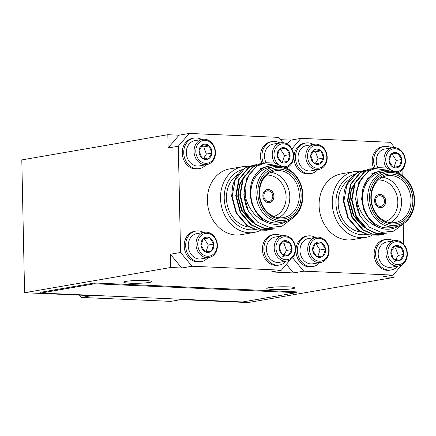 <?xml version="1.0" encoding="UTF-8"?>
<svg xmlns="http://www.w3.org/2000/svg" width="436" height="436" viewBox="0 0 436 436"><rect width="100%" height="100%" fill="white"/><g stroke="black" fill="none" stroke-linecap="round" stroke-linejoin="round"><path stroke-width="0.65" d="M292.611 257.796L303.728 271.165L393.103 275.111L401.921 264.761M403.616 244.16L403.207 224.518M402.177 175.365L402.068 170.105M394.733 147.602L390.324 142.305L300.944 138.359L291.88 149.003M354.49 171.577L341.35 173.85A33.376 27.762 80.2 0 0 319.67 211.455A33.376 27.762 80.2 0 0 352.702 239.62L365.842 237.353A33.376 27.762 -99.8 0 1 332.237 203.236A33.376 27.762 -99.8 0 1 354.49 171.577A33.376 27.762 -99.8 0 1 360.234 171.31M317.713 169.675A15.483 12.878 -99.8 0 1 311.042 173.533L309.582 173.79A15.483 12.878 -99.8 0 1 294.256 160.72A15.483 12.878 -99.8 0 1 304.317 143.27L305.778 143.013A15.483 12.878 -99.8 0 1 313.353 144.42M391.561 147.869A15.483 12.878 80.2 0 0 383.98 146.463L382.519 146.719A15.483 12.878 80.2 0 0 373.058 155.548A15.483 12.878 80.2 0 0 373.668 168.274M397.866 266.091A15.483 12.878 -99.8 0 1 391.196 269.949L389.735 270.2A15.483 12.878 -99.8 0 1 375.254 260.314A15.483 12.878 -99.8 0 1 384.465 239.68L385.925 239.429A15.483 12.878 -99.8 0 1 393.506 240.83M315.304 237.38A15.483 12.878 80.2 0 0 307.723 235.98L306.263 236.23A15.483 12.878 80.2 0 0 296.202 253.681A15.483 12.878 80.2 0 0 311.527 266.75L312.988 266.5A15.483 12.878 80.2 0 0 319.659 262.641M192.004 266.238L181.785 268.004L170.334 254.232L180.553 252.466L192.004 266.238L281.383 270.184L290.196 259.834M178.329 146.218L168.105 147.984L179 135.198L189.224 133.432L178.329 146.218L180.553 252.466M283.008 142.676L278.599 137.373L189.224 133.432M287.335 144.103L290.725 140.125L300.944 138.359M181.785 268.004L170.612 267.508L24.58 292.714L91.615 295.668L81.39 297.434L79.483 295.134M393.103 275.111L382.884 276.871L394.057 277.367L248.024 302.568L180.995 299.608L170.77 301.374L81.39 297.434M303.728 271.165L293.504 272.931L271.159 271.944L281.383 270.184M179 135.198L167.827 134.702L21.8 159.903L24.58 292.714M290.725 140.125L280.512 139.673M292.551 288.708A14.017 1.39 178.8 0 0 294.834 287.902A14.017 1.39 178.8 0 0 280.789 286.801A14.017 1.39 178.8 0 0 266.805 288.485A14.017 1.39 178.8 0 0 276.833 289.608A14.017 1.39 178.8 0 0 292.551 288.708M149.548 282.403A14.017 1.39 178.8 0 0 151.832 281.591A14.017 1.39 178.8 0 0 137.787 280.495A14.017 1.39 178.8 0 0 123.802 282.179A14.017 1.39 178.8 0 0 133.83 283.302A14.017 1.39 178.8 0 0 149.548 282.403M296.425 292.665L296.409 291.869L94.628 282.969L40.771 292.267L40.788 293.063L242.569 301.963L296.425 292.665L94.645 283.765L40.788 293.063M395.512 259.687L398.264 255.403L395.643 248.209L393.19 247.724M401.12 247.267L394.705 245.986L390.907 251.899L393.528 259.088L399.943 260.368L403.741 254.455L401.12 247.267A7.706 6.409 -99.8 0 1 403.741 254.455A7.706 6.409 -99.8 0 1 399.943 260.368A7.706 6.409 -99.8 0 1 393.528 259.088A7.706 6.409 -99.8 0 1 390.907 251.899A7.706 6.409 -99.8 0 1 394.705 245.986A7.706 6.409 -99.8 0 1 401.12 247.267L395.643 248.209M398.264 255.403L403.741 254.455M394.466 261.317L399.943 260.368M388.498 257.18A11.532 9.592 -99.8 0 1 398.341 241.855A11.532 9.592 -99.8 0 1 405.131 260.499A11.532 9.592 -99.8 0 1 388.498 257.18M386.819 257.747A12.813 10.66 -99.8 0 1 394.444 240.672A12.813 10.66 -99.8 0 1 407.126 251.485A12.813 10.66 -99.8 0 1 398.804 265.927A12.813 10.66 -99.8 0 1 386.819 257.747M398.804 265.927L391.092 267.257A12.813 10.66 -99.8 0 1 379.107 259.077A12.813 10.66 -99.8 0 1 386.732 242.002L394.444 240.672M391.196 269.949A15.483 12.878 -99.8 0 1 376.715 260.063A15.483 12.878 -99.8 0 1 385.925 239.429M293.504 272.931L286.359 264.336M383.98 146.463A15.483 12.878 80.2 0 0 374.519 155.298A15.483 12.878 80.2 0 0 375.162 168.089M397.561 172.809A12.813 10.66 80.2 0 0 405.099 158.094A12.813 10.66 80.2 0 0 392.493 147.706L384.786 149.036A12.813 10.66 80.2 0 0 376.955 156.344A12.813 10.66 80.2 0 0 377.778 167.566M392.493 147.706A12.813 10.66 80.2 0 0 384.666 155.014A12.813 10.66 80.2 0 0 386.465 167.931M394.803 171.61A11.532 9.592 80.2 0 0 404.902 162.77A11.532 9.592 80.2 0 0 397.905 149.341A11.532 9.592 80.2 0 0 386.367 155.423A11.532 9.592 80.2 0 0 389.484 168.857M391.321 153.957A7.706 6.409 80.2 0 0 388.999 160.928A7.706 6.409 80.2 0 0 393.054 167.19A7.706 6.409 80.2 0 0 399.425 166.47A7.706 6.409 80.2 0 0 401.752 159.5A7.706 6.409 80.2 0 0 397.697 153.238A7.706 6.409 80.2 0 0 391.321 153.957L397.697 153.238L401.752 159.5L399.425 166.47L393.054 167.19L388.999 160.928L391.321 153.957M391.114 154.311L397.697 153.238M392.22 154.186L396.275 160.443L401.752 159.5M396.275 160.443L394.057 167.097M311.042 173.533A15.483 12.878 -99.8 0 1 295.717 160.464A15.483 12.878 -99.8 0 1 305.778 143.013M318.651 169.511L310.939 170.847A12.813 10.66 -99.8 0 1 298.954 162.661A12.813 10.66 -99.8 0 1 306.579 145.586L314.291 144.256A12.813 10.66 -99.8 0 1 326.275 152.436A12.813 10.66 -99.8 0 1 318.651 169.511A12.813 10.66 -99.8 0 1 305.963 158.699A12.813 10.66 -99.8 0 1 314.291 144.256M325.997 152.764A11.532 9.592 -99.8 0 1 316.155 168.083A11.532 9.592 -99.8 0 1 309.364 149.444A11.532 9.592 -99.8 0 1 325.997 152.764M320.967 150.851A7.706 6.409 -99.8 0 1 323.588 158.045A7.706 6.409 -99.8 0 1 319.79 163.958A7.706 6.409 -99.8 0 1 313.375 162.677A7.706 6.409 -99.8 0 1 310.754 155.483A7.706 6.409 -99.8 0 1 314.552 149.57A7.706 6.409 -99.8 0 1 320.967 150.851L314.552 149.57L310.754 155.483L313.375 162.677L319.79 163.958L323.588 158.045L320.967 150.851L315.49 151.799L313.043 151.308M315.359 163.271L318.111 158.987L323.588 158.045M318.111 158.987L315.49 151.799M307.723 235.98A15.483 12.878 80.2 0 0 297.663 253.43A15.483 12.878 80.2 0 0 312.988 266.5M316.236 237.222L308.525 238.552A12.813 10.66 80.2 0 0 300.698 245.86A12.813 10.66 80.2 0 0 302.524 258.815A12.813 10.66 80.2 0 0 312.885 263.807L320.596 262.477A12.813 10.66 80.2 0 0 328.428 255.169A12.813 10.66 80.2 0 0 326.597 242.214A12.813 10.66 80.2 0 0 316.236 237.222A12.813 10.66 80.2 0 0 307.914 251.665A12.813 10.66 80.2 0 0 320.596 262.477M328.128 254.515A11.532 9.592 80.2 0 0 317.626 238.296A11.532 9.592 80.2 0 0 311.604 256.373A11.532 9.592 80.2 0 0 328.128 254.515M323.169 255.987A7.706 6.409 80.2 0 0 325.49 249.011A7.706 6.409 80.2 0 0 321.441 242.754A7.706 6.409 80.2 0 0 315.065 243.468A7.706 6.409 80.2 0 0 312.743 250.444A7.706 6.409 80.2 0 0 316.798 256.7A7.706 6.409 80.2 0 0 323.169 255.987L316.798 256.7L312.743 250.444L315.065 243.468L321.441 242.754L325.49 249.011L323.169 255.987M321.441 242.754L315.964 243.697L320.019 249.959L325.49 249.011M320.019 249.959L317.8 256.613M314.857 243.822L315.964 243.697M283.792 254.755L286.539 250.477L283.923 243.283L281.471 242.792M289.4 242.34L282.98 241.059L279.187 246.972L281.803 254.161L288.218 255.442L292.016 249.528L289.4 242.34A7.706 6.409 -99.8 0 1 292.016 249.528A7.706 6.409 -99.8 0 1 288.218 255.442A7.706 6.409 -99.8 0 1 281.803 254.161A7.706 6.409 -99.8 0 1 279.187 246.972A7.706 6.409 -99.8 0 1 282.98 241.059A7.706 6.409 -99.8 0 1 289.4 242.34L283.923 243.283M286.539 250.477L292.016 249.528M282.746 256.384L288.218 255.442M276.778 252.253A11.532 9.592 -99.8 0 1 286.621 236.928A11.532 9.592 -99.8 0 1 293.406 255.567A11.532 9.592 -99.8 0 1 276.778 252.253M275.094 252.815A12.813 10.66 -99.8 0 1 282.719 235.74A12.813 10.66 -99.8 0 1 295.406 246.558A12.813 10.66 -99.8 0 1 287.079 261A12.813 10.66 -99.8 0 1 275.094 252.815M287.079 261L279.367 262.33A12.813 10.66 -99.8 0 1 267.382 254.15A12.813 10.66 -99.8 0 1 275.012 237.075L282.719 235.74M286.147 261.159A15.483 12.878 -99.8 0 1 279.471 265.023A15.483 12.878 -99.8 0 1 264.99 255.136A15.483 12.878 -99.8 0 1 274.206 234.503A15.483 12.878 -99.8 0 1 281.787 235.903M279.471 265.023L278.015 265.273A15.483 12.878 -99.8 0 1 263.529 255.387A15.483 12.878 -99.8 0 1 272.745 234.753L274.206 234.503M279.836 142.937A15.483 12.878 80.2 0 0 272.26 141.537A15.483 12.878 80.2 0 0 262.799 150.365A15.483 12.878 80.2 0 0 263.437 163.162M272.26 141.537L270.8 141.787A15.483 12.878 80.2 0 0 261.338 150.622A15.483 12.878 80.2 0 0 261.949 163.342M285.842 167.882A12.813 10.66 80.2 0 0 293.379 153.167A12.813 10.66 80.2 0 0 280.773 142.779L273.061 144.109A12.813 10.66 80.2 0 0 265.235 151.417A12.813 10.66 80.2 0 0 266.053 162.633M280.773 142.779A12.813 10.66 80.2 0 0 272.941 150.088A12.813 10.66 80.2 0 0 274.745 162.999M283.078 166.683A11.532 9.592 80.2 0 0 293.183 157.837A11.532 9.592 80.2 0 0 286.185 144.414A11.532 9.592 80.2 0 0 274.647 150.496A11.532 9.592 80.2 0 0 277.759 163.931M279.601 149.025A7.706 6.409 80.2 0 0 277.28 156.001A7.706 6.409 80.2 0 0 281.329 162.257A7.706 6.409 80.2 0 0 287.706 161.543A7.706 6.409 80.2 0 0 290.027 154.567A7.706 6.409 80.2 0 0 285.978 148.311A7.706 6.409 80.2 0 0 279.601 149.025L285.978 148.311L290.027 154.567L287.706 161.543L281.329 162.257L277.28 156.001L279.601 149.025M279.394 149.379L285.978 148.311M280.501 149.259L284.55 155.516L290.027 154.567M284.55 155.516L282.337 162.17M242.77 166.65L229.625 168.917A33.376 27.762 80.2 0 0 207.945 206.528A33.376 27.762 80.2 0 0 240.977 234.693L254.123 232.426A33.376 27.762 -99.8 0 1 220.518 198.309A33.376 27.762 -99.8 0 1 242.77 166.65A33.376 27.762 -99.8 0 1 248.515 166.383M203.579 232.453A15.483 12.878 80.2 0 0 195.998 231.053L194.543 231.303A15.483 12.878 80.2 0 0 184.483 248.754A15.483 12.878 80.2 0 0 199.808 261.823L201.269 261.573A15.483 12.878 80.2 0 0 207.939 257.709M205.994 164.748A15.483 12.878 -99.8 0 1 199.323 168.607L197.862 168.857A15.483 12.878 -99.8 0 1 182.531 155.788A15.483 12.878 -99.8 0 1 192.592 138.337L194.053 138.087A15.483 12.878 -99.8 0 1 201.634 139.487M199.323 168.607A15.483 12.878 -99.8 0 1 183.992 155.538A15.483 12.878 -99.8 0 1 194.053 138.087M206.926 164.585L199.219 165.914A12.813 10.66 -99.8 0 1 187.235 157.734A12.813 10.66 -99.8 0 1 194.859 140.659L202.571 139.329A12.813 10.66 -99.8 0 1 214.556 147.51A12.813 10.66 -99.8 0 1 206.926 164.585A12.813 10.66 -99.8 0 1 194.243 153.772A12.813 10.66 -99.8 0 1 202.571 139.329M214.272 147.831A11.532 9.592 -99.8 0 1 204.43 163.157A11.532 9.592 -99.8 0 1 197.644 144.518A11.532 9.592 -99.8 0 1 214.272 147.831M209.247 145.924A7.706 6.409 -99.8 0 1 211.863 153.118A7.706 6.409 -99.8 0 1 208.07 159.026A7.706 6.409 -99.8 0 1 201.65 157.745A7.706 6.409 -99.8 0 1 199.034 150.556A7.706 6.409 -99.8 0 1 202.827 144.643A7.706 6.409 -99.8 0 1 209.247 145.924L202.827 144.643L199.034 150.556L201.65 157.745L208.07 159.026L211.863 153.118L209.247 145.924L203.77 146.867L201.318 146.382M203.639 158.344L206.392 154.061L211.863 153.118M206.392 154.061L203.77 146.867M195.998 231.053A15.483 12.878 80.2 0 0 185.943 248.504A15.483 12.878 80.2 0 0 201.269 261.573M204.517 232.29L196.805 233.625A12.813 10.66 80.2 0 0 188.973 240.928A12.813 10.66 80.2 0 0 190.805 253.888A12.813 10.66 80.2 0 0 201.165 258.88L208.877 257.551A12.813 10.66 80.2 0 0 216.703 250.242A12.813 10.66 80.2 0 0 214.877 237.288A12.813 10.66 80.2 0 0 204.517 232.29A12.813 10.66 80.2 0 0 196.189 246.732A12.813 10.66 80.2 0 0 208.877 257.551M216.403 249.588A11.532 9.592 80.2 0 0 205.901 233.369A11.532 9.592 80.2 0 0 199.884 251.441A11.532 9.592 80.2 0 0 216.403 249.588M211.449 251.06A7.706 6.409 80.2 0 0 213.771 244.084A7.706 6.409 80.2 0 0 209.716 237.827A7.706 6.409 80.2 0 0 203.345 238.541A7.706 6.409 80.2 0 0 201.023 245.517A7.706 6.409 80.2 0 0 205.073 251.774A7.706 6.409 80.2 0 0 211.449 251.06L205.073 251.774L201.023 245.517L203.345 238.541L209.716 237.827L213.771 244.084L211.449 251.06M209.716 237.827L204.244 238.77L208.294 245.027L213.771 244.084M208.294 245.027L206.081 251.686M203.132 238.895L204.244 238.77M94.645 283.765L94.628 282.969M394.057 277.367L393.986 274.075M170.612 267.508L170.334 254.232M168.105 147.984L167.827 134.702M372.006 235.375A33.376 27.762 -99.8 0 1 365.842 237.353M355.171 174.209A30.705 25.539 80.2 0 0 335.933 203.083A30.705 25.539 80.2 0 0 367.177 234.41M350.539 178.847A28.035 23.321 80.2 0 0 338.167 203.181A28.035 23.321 80.2 0 0 361.678 232.072M370.851 198.069A25.097 20.873 -99.8 0 1 401.905 177.839A25.097 20.873 -99.8 0 1 402.81 221.085A25.097 20.873 -99.8 0 1 370.851 198.069M371.238 198.249A23.762 19.767 80.2 0 0 395.169 222.54A23.762 19.767 80.2 0 0 410.603 195.764A23.762 19.767 80.2 0 0 387.086 175.708A23.762 19.767 80.2 0 0 371.238 198.249M382.459 177.234A23.762 19.767 -99.8 0 1 401.109 197.399A23.762 19.767 -99.8 0 1 390.296 222.654M385.544 221.374A21.092 17.544 80.2 0 0 397.463 198.031A21.092 17.544 80.2 0 0 378.41 180.03M374.589 200.767A6.676 5.554 80.2 0 0 381.309 207.59A6.676 5.554 80.2 0 0 385.642 200.07A6.676 5.554 80.2 0 0 379.037 194.434A6.676 5.554 80.2 0 0 374.589 200.767M381.233 207.601A6.676 5.554 80.2 0 0 385.5 200.097A6.676 5.554 80.2 0 0 378.966 194.451M375.56 200.843A5.341 4.442 80.2 0 0 380.933 206.299A5.341 4.442 80.2 0 0 384.405 200.282A5.341 4.442 80.2 0 0 379.118 195.775A5.341 4.442 80.2 0 0 375.56 200.843M369.51 198.015A26.7 22.209 80.2 0 0 403.507 222.496A26.7 22.209 80.2 0 0 402.548 176.487A26.7 22.209 80.2 0 0 369.51 198.015M367.662 198.091A28.035 23.321 -99.8 0 1 386.356 171.501A28.035 23.321 -99.8 0 1 414.107 195.159A28.035 23.321 -99.8 0 1 395.893 226.747A28.035 23.321 -99.8 0 1 367.662 198.091M386.356 171.501L381.249 172.378A28.035 23.321 80.2 0 0 362.55 198.969A28.035 23.321 80.2 0 0 390.781 227.63L395.893 226.747M404.455 223.036L393.735 231.14L381.304 232.415L369.461 227.189L360.131 216.212A33.376 27.762 -99.8 0 1 356.659 190.641L357.329 201.863C357.542 204.048 358.888 207.601 361.357 212.517C364.758 217.629 367.096 220.529 368.376 221.21L372.715 224.436L377.472 226.742A29.37 24.427 80.2 0 0 398.346 226.159M388.868 171.234A29.37 24.427 80.2 0 0 363.161 187.556L367.559 178.776L374.688 172.552L384.525 169.991L392.019 171.353M377.472 226.742C374.584 225.101 371.886 222.578 369.379 219.161C364.769 213.357 362.349 206.62 362.114 198.952C361.755 195.878 362.103 192.08 363.161 187.556M356.659 190.641L361.052 179.125L368.742 171.103L377.418 167.62L386.787 168.007L395.474 172.073M386.487 233.789L376.573 233.364L367.243 229.074L356.43 216.534L351.999 199.824L355.057 183.447L364.687 171.806L373.358 168.323L386.765 170.111M384.699 234.012L382.672 234.448L372.518 234.061L363.188 229.777L352.37 217.232L347.944 200.522L351.002 184.145L360.632 172.503L369.303 169.021L371.347 168.77M380.639 234.71L378.617 235.151L368.464 234.764L359.128 230.475L348.315 217.929L343.884 201.225L346.942 184.848L356.572 173.201L357.433 172.661A33.376 27.762 80.2 0 0 344.26 191.469L343.377 201.312L347.808 218.022L358.621 230.562L367.957 234.851L378.372 235.189M360.131 216.212L355.547 199.214L358.605 182.837L368.235 171.19L377.162 167.669M386.236 233.838L376.072 233.451L366.736 229.167L355.918 216.621L351.492 199.911L354.55 183.534L364.18 171.893L373.107 168.367M382.432 234.492L372.017 234.154L362.681 229.865L351.863 217.319L347.438 200.609L350.495 184.232L360.125 172.591L369.052 169.07M372.153 173.419L373.538 173.234M364.714 227.112L363.09 226.066L353.781 215.34L349.945 201.05L351.307 190.238L356.256 181.071M369.379 219.161L363.804 209.689L361.608 199.039L363.063 187.932M371.897 173.468L373.456 173.283M365.984 228.148L362.578 226.153L353.274 215.428L349.438 201.138L351.127 189.338L357.019 179.785M366.038 169.849L357.433 172.661M260.281 230.448A33.376 27.762 -99.8 0 1 254.123 232.426M243.446 169.282A30.705 25.539 80.2 0 0 224.208 198.151A30.705 25.539 80.2 0 0 255.452 229.483M238.819 173.92A28.035 23.321 80.2 0 0 226.442 198.249A28.035 23.321 80.2 0 0 249.953 227.145M259.131 193.143A25.097 20.873 -99.8 0 1 290.185 172.912A25.097 20.873 -99.8 0 1 291.09 216.158A25.097 20.873 -99.8 0 1 259.131 193.143M259.518 193.317A23.762 19.767 80.2 0 0 283.444 217.613A23.762 19.767 80.2 0 0 298.883 190.832A23.762 19.767 80.2 0 0 275.361 170.781A23.762 19.767 80.2 0 0 259.518 193.317M270.74 172.307A23.762 19.767 -99.8 0 1 289.39 192.472A23.762 19.767 -99.8 0 1 278.577 217.728M273.824 216.447A21.092 17.544 80.2 0 0 285.743 193.104A21.092 17.544 80.2 0 0 266.685 175.103M262.864 195.84A6.676 5.554 80.2 0 0 269.584 202.664A6.676 5.554 80.2 0 0 273.922 195.143A6.676 5.554 80.2 0 0 267.317 189.507A6.676 5.554 80.2 0 0 262.864 195.84M269.513 202.675A6.676 5.554 80.2 0 0 273.775 195.165A6.676 5.554 80.2 0 0 267.246 189.524M263.835 195.917A5.341 4.442 80.2 0 0 269.214 201.372A5.341 4.442 80.2 0 0 272.685 195.355A5.341 4.442 80.2 0 0 267.399 190.848A5.341 4.442 80.2 0 0 263.835 195.917M257.79 193.083A26.7 22.209 80.2 0 0 291.788 217.564A26.7 22.209 80.2 0 0 290.823 171.561A26.7 22.209 80.2 0 0 257.79 193.083M255.943 193.159A28.035 23.321 -99.8 0 1 274.636 166.568A28.035 23.321 -99.8 0 1 302.382 190.232A28.035 23.321 -99.8 0 1 284.174 221.82A28.035 23.321 -99.8 0 1 255.943 193.159M274.636 166.568L269.524 167.451A28.035 23.321 80.2 0 0 250.831 194.042A28.035 23.321 80.2 0 0 279.062 222.703L284.174 221.82M292.73 218.104L282.016 226.213L269.584 227.488L257.741 222.262L248.411 211.28A33.376 27.762 -99.8 0 1 244.934 185.709L245.61 196.936C245.822 199.121 247.163 202.675 249.637 207.585C253.033 212.697 255.371 215.597 256.657 216.283L260.995 219.504L265.753 221.815A29.37 24.427 80.2 0 0 286.626 221.232M277.143 166.301A29.37 24.427 80.2 0 0 251.441 182.63L255.839 173.85L262.968 167.626L272.805 165.064L280.299 166.427M265.753 221.815C262.864 220.175 260.161 217.646 257.66 214.229C253.049 208.43 250.629 201.694 250.395 194.025C250.03 190.952 250.378 187.153 251.441 182.63M244.934 185.709L249.327 174.198L257.022 166.176L265.698 162.693L275.062 163.08L283.749 167.141M274.767 228.862L264.854 228.437L255.523 224.148L244.705 211.602L240.28 194.897L243.332 178.52L252.967 166.874L261.638 163.396L275.04 165.184M272.974 229.085L270.947 229.521L260.793 229.134L251.463 224.851L240.65 212.305L236.219 195.595L239.277 179.218L248.907 167.577L257.583 164.094L259.627 163.838M268.919 229.783L266.892 230.219L256.739 229.837L247.408 225.548L236.595 213.002L232.165 196.298L235.222 179.921L244.852 168.274L245.713 167.729A33.376 27.762 80.2 0 0 232.541 186.537L231.658 196.385L236.089 213.09L246.901 225.635L256.237 229.925L266.652 230.263M248.411 211.28L243.828 194.282L246.885 177.904L256.515 166.263L265.442 162.742M274.511 228.905L264.352 228.524L255.016 224.235L244.198 211.689L239.773 194.985L242.825 178.607L252.46 166.961L261.387 163.44M270.707 229.559L260.292 229.222L250.956 224.938L240.143 212.392L235.713 195.682L238.77 179.305L248.4 167.664L257.327 164.138M260.428 168.492L261.813 168.307M252.994 222.18L251.365 221.139L242.062 210.414L238.225 196.124L239.587 185.311L244.536 176.144M257.66 214.229L252.084 204.762L249.888 194.113L251.343 183.006M260.178 168.536L261.731 168.356M254.264 223.221L250.858 221.226L241.555 210.501L237.718 196.211L239.408 184.406L245.299 174.852M254.319 164.917L245.713 167.729M377.418 167.626L376.911 167.713M373.363 168.323L372.856 168.41M369.303 169.021L368.796 169.108M382.683 234.448L382.176 234.535M378.628 235.146L378.121 235.233M265.698 162.693L265.192 162.781M261.638 163.396L261.131 163.484M257.583 164.094L257.077 164.181M270.963 229.521L270.456 229.609M266.908 230.219L266.401 230.306"/></g></svg>
